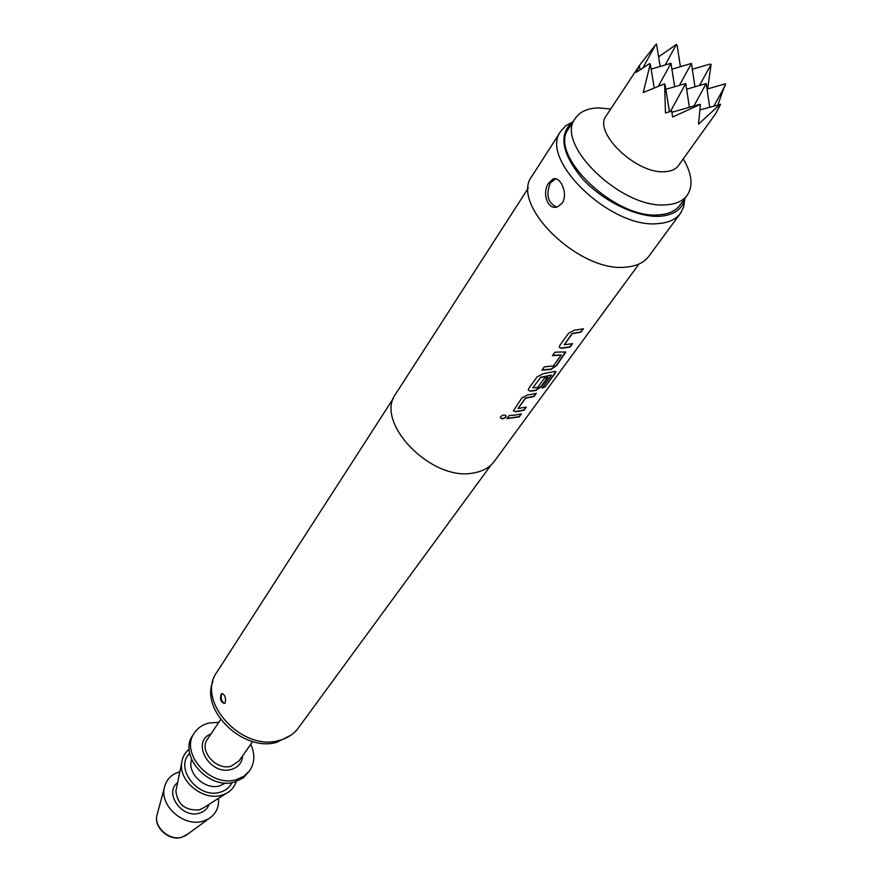 <?xml version="1.0" encoding="UTF-8"?>
<svg xmlns="http://www.w3.org/2000/svg" width="882" height="882" viewBox="0 0 882 882"><rect width="100%" height="100%" fill="white"/><g stroke="black" fill="none" stroke-linecap="round" stroke-linejoin="round"><path stroke-width="1.32" d="M500.667 416.635C503.247 414.628 505.088 414.474 506.169 416.15L505.86 417.043C503.258 419.193 501.428 419.336 500.381 417.473L500.667 416.635M506.025 415.676L505.761 416.8C503.6 418.73 501.814 419.038 500.403 417.715M572.109 343.771L569.915 346.791L561.261 348.114L559.364 347.409M582.958 328.865L580.72 331.952L572.131 333.451L564.282 344.763M565.538 351.808L556.399 365.335L550.853 369.161L542.121 369.9M560.985 354.917L552.606 355.38M547.479 377.595L540.986 386.492L535.517 390.274L530.258 390.947L528.351 390.285M532.75 387.848L537.678 387.485L544.359 378.279L547.92 377.474L541.173 386.735L535.683 390.517L530.402 391.189L528.318 390.109L528.825 388.312L537.039 376.934L543.014 373.781L554.414 371.465L555.858 371.587L555.098 373.273L545.197 386.812L542.088 388.146L551.349 375.236L540.49 377.606L532.75 387.848L540.49 377.606M551.239 375.104L540.346 377.364M525.848 407.286L523.831 410.053L515.342 411.563L513.412 410.924M535.914 393.471L533.853 396.294L525.429 397.969L518.12 408.388M520.997 413.945L519.002 416.69L507.128 418.377M562.165 203.125L557.777 206.719C547.546 211.052 541.548 192.375 548.78 182.949L552.738 179.267C560.037 175.044 568.625 193.775 562.165 203.125M555.66 178.848L550.379 182.872C545.726 194.735 547.777 202.794 556.531 207.072M225.23 702.767L224.491 703.417C220.908 702.436 219.794 699.382 221.117 694.255L221.823 693.616C224.965 694.696 226.101 697.75 225.23 702.767M222.319 693.517L221.658 694.134C220.5 698.511 221.448 701.598 224.524 703.395M660.144 66.47L656.517 44.1L655.425 44.993L639.593 65.235L606.154 115.884C592.627 132.256 636.429 174.316 664.73 171.703C671.125 171.395 675.689 169.366 678.445 165.618L715.6 113.734L720.539 104.407L700.165 109.831M680.419 66.69L677.122 45.357L676.384 44.442L658.578 56.845M707.651 88.895L711.079 64.452L709.712 64.143L692.315 69.259M717.926 104.815L725.423 83.779L707.033 89.071M639.593 65.235L636.352 72.28L649.527 63.636L650.266 63.945L643.243 92.522L664.609 83.801L665.458 112.962L671.753 111.121L672.602 117.041L700.418 104.341L698.544 124.141L720.285 104.153M683.252 158.903C692.039 173.82 693.351 185.959 687.166 195.341C682.911 201.03 675.943 204.194 666.274 204.8C622.405 209.585 554.238 144.075 575.273 118.375C579.871 111.617 587.743 108.133 598.9 107.924L610.697 109.004M687.166 195.341L679.912 205.252C675.634 210.974 668.666 214.161 659.019 214.811C615.25 219.772 547.535 154.515 568.614 128.706L575.273 118.375M212.937 681.345C200.181 710.716 243.586 752.379 276.893 742.258L291.082 735.092M218.78 722.314L209.067 722.986C202.717 724.541 197.844 727.826 194.448 732.843L192.849 735.268C177.778 755.19 208.637 790.25 234.425 782.08L243.079 778.023L249.617 770.78C254.799 762.952 255.174 754.121 250.742 744.298M194.448 732.843C179.366 752.765 210.291 787.88 236.111 779.721L243.818 776.336L249.617 770.78M189.178 749.204C184.724 752.776 182.199 757.495 181.593 763.349C179.068 781.573 203.158 800.966 221.371 795.31L225.715 793.701C230.974 791.033 234.469 786.987 236.211 781.562M179.862 771.761C171.251 774.264 166.048 779.732 164.25 788.199C160.083 806.49 184.283 827.195 202.959 821.219L208.725 818.783C215.98 814.075 219.232 807.262 218.482 798.331M573.322 121.407C558.284 133.689 561.206 152.652 582.076 178.307C602.627 201.151 636.98 217.766 660.023 216.266C674.234 215.098 682.569 209.089 685.038 198.252M684.73 199.575L683.616 206.994L680.452 213.301C675.844 219.431 668.38 222.87 658.06 223.609C611.017 229.144 538.207 158.936 560.897 131.087L565.66 125.872L572.186 122.179M393.692 397.859L216.928 672.117C195.528 700.584 241.657 751.916 279.098 740.461C287.312 738.344 293.695 734.21 298.27 728.069L491.142 464.88M528.351 187.998L395.908 393.593C373.725 422.103 431.618 482.002 473.568 472.939C482.774 471.385 489.697 467.504 494.339 461.297L638.943 264.06M577.39 329.835L583.41 328.754L580.907 332.194L572.286 333.694L564.293 344.741L572.561 343.649L570.103 347.023L561.404 348.368L559.331 347.21L559.894 345.27L568.537 333.297L574.678 330.033L577.39 329.835M561.338 351.962L565.737 352.127L556.586 365.578L551.018 369.404L541.934 370.142L544.326 366.846L553.334 365.942L561.184 355.06L552.43 355.622L554.855 352.26L561.338 351.962M530.435 394.563L536.355 393.35L534.029 396.536L525.562 398.212L518.153 408.443L526.289 407.153L524.007 410.284L515.474 411.817L513.39 410.758L521.879 397.936L527.767 394.827L530.435 394.563M515.551 415.069L521.438 413.823L519.178 416.921L506.941 418.63L509.201 415.51L515.551 415.069M560.897 131.087L532.022 176.058C509.157 204.392 579.849 273.398 626.463 267.059C636.672 266.144 644.114 262.571 648.777 256.353L680.452 213.301M670.397 111.507L685.755 83.525L665.833 89.314M685.755 83.525L689.393 107.295M693.847 106.038L706.228 83.525L686.626 89.192M679.405 85.378L691.444 63.427L694.95 86.789M691.444 63.427L671.908 69.204M658.424 86.193L670.97 63.25L674.675 86.745M706.228 83.525L709.668 107.141M670.97 63.25L651.125 69.149M665.193 85.322L669.449 111.782M698.842 104.616L671.93 112.257M713.979 105.928L725.368 85.267M699.536 85.455L711.079 64.452M665.16 64.981L676.384 44.442M643.176 67.44L655.425 44.993M639.483 66.183L640.045 69.513M650.266 63.945L654.223 87.869M555.858 371.587L545.197 386.812M544.988 386.592L542.397 387.727M181.593 763.349L175.882 791.055C177.536 804.45 185.341 810.734 199.299 809.908L204.326 807.383M220.665 719.503L207.391 739.303C198.659 750.692 216.277 770.813 231.084 766.226L238.945 761.012L252.682 741.53M242.671 755.731C242.065 762.776 238.25 767.362 231.227 769.468C209.795 775.962 190.468 741.564 210.985 733.945M157.492 813.182L156.831 815.618C154.107 827.658 169.763 841.064 181.979 837.128L187.8 834.03M191.637 759.645C186.62 773.04 205.12 790.415 219.651 785.895L225.583 782.996M189.696 753.448C174.096 767.902 198.23 799.169 219.938 792.268C225.594 790.68 229.64 787.461 232.065 782.588M177.624 782.599C163.71 792.929 181.857 818.827 199.244 813.204C204.183 811.771 207.479 808.805 209.166 804.285M225.715 793.701L204.304 807.394M208.725 818.783L185.771 835.519L181.769 837.25C169.377 841.417 153.865 827.834 156.831 815.618L164.25 788.199M554.602 179.178L552.771 179.255"/></g></svg>
